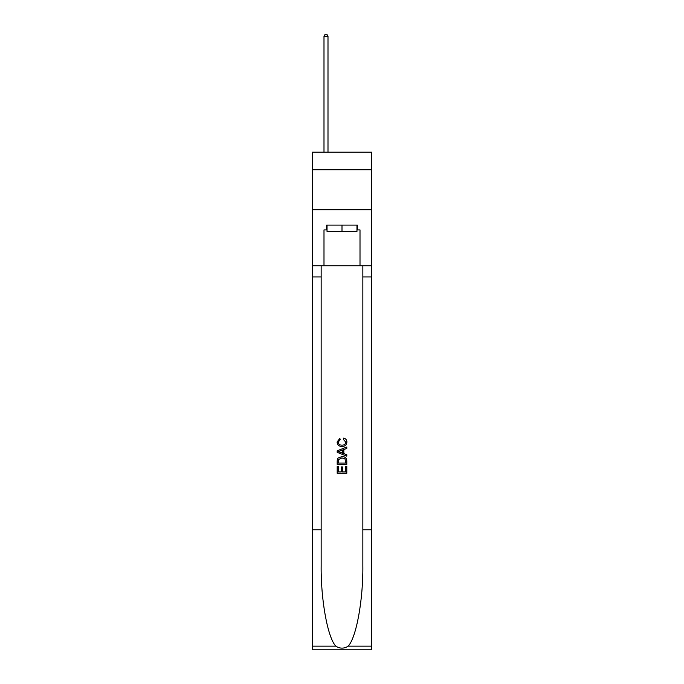 <?xml version="1.0" encoding="UTF-8"?>
<svg xmlns="http://www.w3.org/2000/svg" width="684" height="684" viewBox="0 0 684 684"><rect width="100%" height="100%" fill="white"/><g stroke="black" fill="none" stroke-linecap="round" stroke-linejoin="round"><path stroke-width="1.03" d="M371.6 169.735L371.6 152.139L312.4 152.139L312.4 169.735L371.6 169.735L371.6 209.74L312.4 209.74L312.4 169.735M356.962 225.104L356.962 231.508L327.037 231.508L327.037 225.104M342 225.104L342 231.508M345.685 466.291L345.685 471.951L342.368 471.951L345.685 471.951L345.685 466.291L346.797 466.291L346.797 473.302L337.195 473.302L337.195 466.539L337.195 473.302M341.256 466.907L341.256 471.951L338.306 471.951L341.256 471.951L341.256 466.907L342.368 466.907L342.368 471.951M338.024 458.066L337.332 459.46L338.024 458.066L341.94 456.561C345.018 456.553 346.634 458.032 346.797 461.007L346.797 464.445L337.195 464.445L337.195 461.161L337.195 464.445M343.727 438.102L343.411 439.453L343.727 438.102C345.762 438.632 346.822 439.94 346.916 442.018C346.66 444.968 344.993 446.455 341.923 446.472L341.923 446.472C338.973 446.404 337.357 444.933 337.075 442.044L339.863 438.35L340.153 439.701L338.178 442.112C338.469 444.19 339.709 445.19 341.923 445.122C344.163 445.233 345.463 444.249 345.813 442.146L343.411 439.453M348.19 646.149L371.6 646.149L371.6 649.8L312.4 649.8L312.4 529.784L321.155 529.784L321.155 565.463C320.728 599.569 327.653 637.668 335.81 646.149C339.931 648.783 344.061 648.783 348.19 646.149C356.347 637.668 363.272 599.569 362.845 565.463L362.845 265.751M337.195 450.816L337.195 452.346L346.797 456.16L337.195 452.346L337.195 450.816L346.797 447.003L337.195 450.816M362.845 529.784L371.6 529.784L371.6 209.74M312.4 529.784L312.4 209.74M321.155 265.751L321.155 529.784M371.6 646.149L371.6 529.784M312.4 265.751L323.994 265.751L323.994 229.909L327.037 229.909M356.962 229.909L357.441 229.909L357.441 225.104L326.559 225.104L326.559 229.909M357.441 229.909L360.006 229.909L360.006 265.751L371.6 265.751M323.994 265.751L360.006 265.751M346.797 447.003L346.797 448.439L343.838 449.533L343.838 453.629L346.797 454.715L346.797 456.16M340.076 452.235L342.735 453.218L342.735 449.944L338.306 451.577L340.076 452.235M342.735 449.944L342.735 453.218M337.195 461.161L337.332 459.46M345.01 458.844L345.685 463.085L345.01 458.844L341.923 457.921L338.503 459.554L338.306 463.085L345.685 463.085L338.306 463.085M337.195 466.539L338.306 466.539L338.306 471.951M327.995 152.139L327.995 36.278L323.994 36.278L323.994 152.139M323.994 36.278L325.199 34.2L326.798 34.2L327.995 36.278M362.845 276.952L371.6 276.952M321.155 276.952L312.4 276.952M312.4 646.149L335.81 646.149"/></g></svg>
